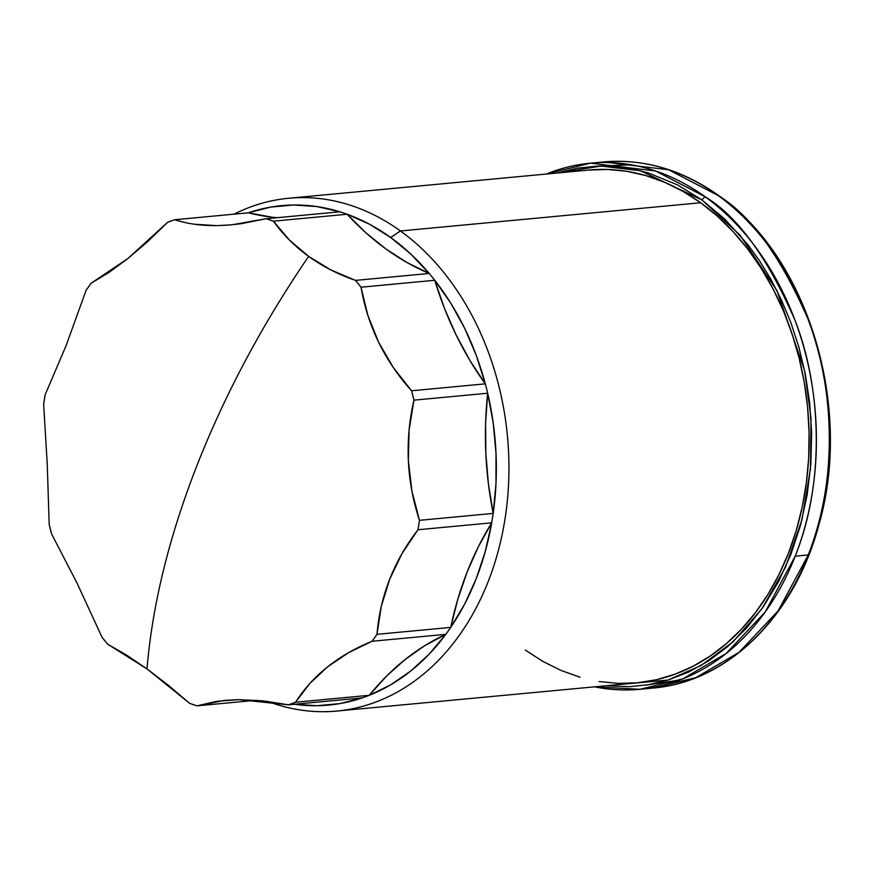 <?xml version="1.0" encoding="UTF-8"?>
<svg xmlns="http://www.w3.org/2000/svg" width="873" height="873" viewBox="0 0 873 873"><rect width="100%" height="100%" fill="white"/><g stroke="black" fill="none" stroke-linecap="round" stroke-linejoin="round"><path stroke-width="1.31" d="M194.646 224.263L216.755 225.627L228.573 225.103L240.806 223.761L266.156 218.73L273.424 221.175L289.399 240.02L308.649 256.378C262.26 324.396 225.027 394.116 196.938 465.538C169.056 536.939 152.404 604.727 146.98 668.893L126.694 655.187L107.652 644.187L102.086 637.366L76.999 583.044L51.529 533.796L49.183 524.411L47.273 464.84L43.65 404.243L45.134 394.814L65.933 346.035L86.121 290.24L91.043 283.299L109.06 272.376L127.96 258.484L147.646 241.646L167.561 222.342L174.6 219.745L184.367 222.397M271.307 217.082L248.325 212.816A250.846 190.456 84.6 0 1 339.87 211.801L266.156 218.73L231.705 224.83L216.755 225.627C201.368 225.769 187.324 223.804 174.6 219.745A250.846 190.456 84.6 0 0 167.561 222.342L127.96 258.484L91.043 283.299A250.846 190.456 84.6 0 0 86.121 290.24L65.933 346.035L45.134 394.814A250.846 190.456 84.6 0 0 43.65 404.243L47.273 464.84L49.183 524.411A250.846 190.456 84.6 0 0 51.529 533.796L76.999 583.044L102.086 637.366A250.846 190.456 84.6 0 0 107.652 644.187L146.98 668.893C152.404 604.727 169.056 536.939 196.938 465.538C225.027 394.116 262.26 324.396 308.649 256.378C294.714 246.306 282.983 234.564 273.424 221.175L347.148 214.245A250.846 190.456 84.6 0 1 390.668 237.478L400.456 230.963A257.524 195.53 -95.4 0 0 234.106 214.147A257.524 195.53 84.6 0 1 288.69 198.247A257.524 195.53 84.6 0 1 400.456 230.963L700.659 202.754A257.524 195.53 -95.4 0 0 588.893 170.039L288.69 198.247M277.199 217.693A302.702 229.839 -95.4 0 1 248.325 212.816L174.6 219.745L248.325 212.816L270.794 207.076L293.764 204.991L316.899 206.574L339.87 211.801A250.846 190.456 84.6 0 1 347.148 214.245L369.377 224.165L390.668 237.478L410.703 253.988L429.2 273.456L407.244 262.664L386.117 249.1L366.016 232.905L347.148 214.245A250.846 190.456 -95.4 0 0 339.87 211.801L266.156 218.73A250.846 190.456 84.6 0 1 273.424 221.175L347.148 214.245A302.702 229.839 -95.4 0 0 429.2 273.456L355.475 280.386A250.846 190.456 84.6 0 1 361.029 287.206L434.754 280.277L450.784 303.193L464.687 328.346L476.254 355.366L485.312 383.847L411.587 390.777A250.846 190.456 84.6 0 1 413.944 400.15L487.669 393.221A250.846 190.456 -95.4 0 0 485.312 383.847L469.86 360.374L456.186 335.123L444.444 308.333L434.754 280.277A250.846 190.456 -95.4 0 0 429.2 273.456A250.846 190.456 84.6 0 1 434.754 280.277A302.702 229.839 -95.4 0 0 485.312 383.847L411.587 390.777C398.164 375.936 387.176 359.752 378.631 342.227C370.163 324.811 364.292 306.467 361.029 287.206L434.754 280.277A250.846 190.456 84.6 0 1 485.312 383.847A250.846 190.456 84.6 0 1 487.669 393.221L493.212 423.001L496.006 453.251L495.995 483.533L493.19 513.4L419.466 520.33A250.846 190.456 84.6 0 1 417.981 529.747L491.706 522.818A250.846 190.456 -95.4 0 0 493.19 513.4L488.367 483.544L485.835 453.36L485.595 423.154L487.669 393.221A302.702 229.839 -95.4 0 0 493.19 513.4L419.466 520.33C412.984 500.742 409.273 480.772 408.357 460.431C407.451 440.243 409.317 420.142 413.944 400.15L487.669 393.221A250.846 190.456 84.6 0 1 493.19 513.4A250.846 190.456 84.6 0 1 491.706 522.818L485.279 551.474L476.211 578.712L464.632 604.149L450.719 627.403L376.994 634.333A250.846 190.456 84.6 0 1 372.073 641.262L445.797 634.344A250.846 190.456 -95.4 0 0 450.719 627.403L457.834 599.162L467.099 572.131L478.426 546.607L491.706 522.818A302.702 229.839 -95.4 0 0 450.719 627.403L376.994 634.333C378.511 615.301 382.745 596.936 389.696 579.236C396.604 561.666 406.032 545.178 417.981 529.747L491.706 522.818A250.846 190.456 84.6 0 1 450.719 627.403A250.846 190.456 84.6 0 1 445.797 634.344L429.112 654.193L410.616 671.13L390.58 684.901L369.279 695.301L295.554 702.23A250.846 190.456 84.6 0 1 288.516 704.827L362.24 697.898A250.846 190.456 -95.4 0 0 369.279 695.301L386.412 676.237L404.996 659.617L424.867 645.605L445.797 634.344A302.702 229.839 -95.4 0 0 369.279 695.301L295.554 702.23C304 688.917 314.706 677.11 327.659 666.797C340.546 656.572 355.344 648.061 372.073 641.262L445.797 634.344A250.846 190.456 84.6 0 1 369.279 695.301A250.846 190.456 84.6 0 1 362.24 697.898L339.772 703.627L316.801 705.722L293.666 704.14M546.411 174.033A264.213 200.615 84.6 0 1 590.443 163.175A264.213 200.615 84.6 0 1 705.1 196.741A264.213 200.615 84.6 0 1 795.205 556.166L808.212 554.944A264.213 200.615 -95.4 0 0 718.097 195.519L718.926 195.705L718.097 195.519A264.213 200.615 -95.4 0 0 603.439 161.952L668.631 169.766L718.097 195.519C750.594 215.042 780.615 256.324 808.136 319.376C833.006 382.494 839.455 477.553 808.212 554.944L778.159 610.805L739.071 652.327L695.814 677.655L652.884 688.066A264.213 200.615 -95.4 0 0 808.212 554.944L795.205 556.166A264.213 200.615 84.6 0 1 639.887 689.288A264.213 200.615 84.6 0 1 594.6 686.833M631.626 164.866L597.274 166.143M646.053 685.098L680.034 679.958M594.393 686.844L639.887 689.288L682.817 678.878L726.074 653.55L765.163 612.028L795.205 556.166C826.447 478.775 819.998 383.716 795.139 320.598C767.607 257.546 737.598 216.264 705.1 196.741L701.794 199.841L677.415 184.825L648.464 172.985L632.248 168.926L614.919 166.536L596.575 166.165L577.38 168.183L557.421 172.996L601.05 166.056L640.324 170.726L701.794 199.841L705.1 196.741L655.623 170.988L590.443 163.175L546.203 174.043M701.794 199.841L740.02 235.099L776.948 290.654L804.579 370.458L811.017 418.309L810.46 468.866L801.981 519.621L785.525 567.177L761.976 608.634L733.08 641.786L701.074 665.521L667.932 680.078L605.611 685.796L629.422 686.702L648.617 684.683L668.423 679.925L688.535 672.09L708.57 660.926L728.06 646.271L746.513 628.102L763.428 606.56L778.323 581.942L790.763 554.726L800.432 525.513L807.143 495.002L810.853 463.934L811.639 433.008L809.697 402.879L805.321 374.102L798.86 347.094L790.698 322.137L781.193 299.417L770.717 278.978L759.565 260.809L748.019 244.833L724.601 218.883L701.794 199.841M588.391 170.082L607.586 169.46L626.825 171.315L645.944 175.615L664.735 182.337L683.035 191.416L700.659 202.754L717.431 216.242L733.211 231.76L747.823 249.143L761.136 268.24L773.031 288.865L783.376 310.81L792.084 333.868L799.068 357.821L804.262 382.429L807.612 407.473L809.085 432.692L808.671 457.845L806.368 482.704L802.211 507.017L796.231 530.555L788.483 553.089L779.043 574.401L768.011 594.295L755.472 612.562L741.581 629.04L726.434 643.576L710.207 656.016L693.031 666.241L675.091 674.163L656.561 679.696L637.606 682.784L618.411 683.406L599.162 681.562M580.054 677.252L561.252 670.529L542.951 661.461L525.339 650.123M336.891 711.048L637.094 682.839A257.524 195.53 -95.4 0 0 806.325 483.031A257.524 195.53 -95.4 0 0 700.659 202.754L400.456 230.963A257.524 195.53 84.6 0 1 506.122 511.24A257.524 195.53 84.6 0 1 336.891 711.048A257.524 195.53 84.6 0 1 267.596 701.379A257.524 195.53 -95.4 0 0 497.206 554.704A257.524 195.53 -95.4 0 0 400.456 230.963L390.668 237.478A250.846 190.456 84.6 0 1 429.2 273.456L355.475 280.386C338.2 274.428 322.595 266.418 308.649 256.378L330.812 269.91L355.475 280.386L361.029 287.206L367.86 315.371L378.631 342.227L393.341 367.598L411.587 390.777L413.944 400.15L409.077 430.171L408.357 460.431L411.849 490.779L419.466 520.33L417.981 529.747L401.973 553.657L389.696 579.236L381.283 606.386L376.994 634.333L372.073 641.262L348.458 652.72L327.659 666.797L309.86 683.45L295.554 702.23L288.516 704.827L362.24 697.898A250.846 190.456 84.6 0 1 294.517 704.26M256.422 700.255L196.971 705.842L224.667 700.375L238.875 699.644L288.516 704.827L262.871 700.833L238.875 699.644L216.7 701.335L196.971 705.842A250.846 190.456 84.6 0 1 189.692 703.398L168.118 685.076L146.98 668.893L189.692 703.398L196.971 705.842L256.422 700.255M639.887 689.288L652.884 688.066C727.645 682.053 794.354 616.414 818.59 525.852C853.565 407.658 808.3 257.219 718.926 195.705C682.468 169.755 643.979 158.504 603.439 161.952L590.443 163.175"/></g></svg>
